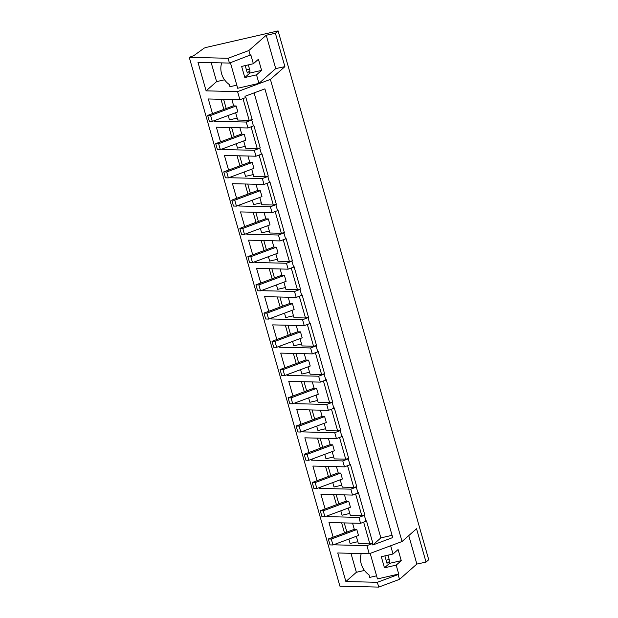 <?xml version="1.0" encoding="UTF-8"?>
<svg xmlns="http://www.w3.org/2000/svg" width="618" height="618" viewBox="0 0 618 618"><rect width="100%" height="100%" fill="white"/><g stroke="black" fill="none" stroke-linecap="round" stroke-linejoin="round"><path stroke-width="0.93" d="M278.1 30.9L428.737 559.723L426.034 562.102L416.54 528.753L402.04 541.522L369.224 553.751L337.745 552.979L345.879 581.53L377.359 582.303L378.726 587.1L339.9 586.15L189.262 57.327L193.843 55.62L204.164 48.127L205.972 47.47L278.1 30.9L275.396 33.279L266.227 35.234L248.861 50.537L228.088 58.277L189.262 57.327M402.04 541.522L270.398 79.405L284.898 66.636L275.396 33.279M392.067 535.319L380.866 537.892L372.801 544.999L392.716 537.575L264.898 88.876L244.983 96.292L245.385 97.698L239.9 99.737L237.582 91.626L206.111 90.854L216.594 81.622L224.543 79.792M372.801 544.999L372.399 543.593L366.914 545.632L369.224 553.751M270.398 79.405L237.582 91.626M336.841 543.539L335.335 544.86L366.914 545.632M335.335 544.86L335.141 544.172M333.148 537.189L328.977 522.542L360.557 523.315L358.873 517.397L327.293 516.625L327.1 515.93M325.107 508.946L320.935 494.307L352.515 495.08L350.823 489.155L319.251 488.382L319.05 487.695M317.065 480.711L312.893 466.065L344.465 466.845L342.781 460.92L311.209 460.147L311.009 459.46M309.015 452.469L304.852 437.83L336.424 438.602L334.74 432.685L303.16 431.905L302.967 431.217M300.974 424.234L296.802 409.587L328.382 410.367L327.54 407.401L326.69 404.442L295.118 403.67L294.925 402.982M292.932 395.991L288.76 381.352L320.333 382.125L318.649 376.207L287.076 375.427L286.876 374.74M284.89 367.756L280.719 353.11L312.291 353.89L310.607 347.965L279.027 347.192L278.834 346.505M276.841 339.514L272.669 324.875L304.249 325.647L302.565 319.73L270.985 318.958L270.792 318.262M268.799 311.279L264.628 296.64L296.207 297.412L294.516 291.487L262.944 290.715L262.743 290.027M260.757 283.036L256.586 268.397L288.158 269.17L286.474 263.253L254.902 262.48L254.701 261.785M252.708 254.801L248.544 240.163L280.116 240.935L278.432 235.01L246.852 234.237L246.659 233.55M244.666 226.559L240.495 211.92L272.075 212.692L271.232 209.734L270.383 206.775L238.811 206.003L238.61 205.307M236.624 198.324L232.453 183.685L264.025 184.458L262.341 178.532L230.769 177.76L230.568 177.072M228.583 170.081L224.411 155.442L255.983 156.215L254.299 150.298L222.719 149.525L222.526 148.83M220.533 141.846L216.362 127.208L247.942 127.98L246.258 122.055L214.678 121.282L214.485 120.595M212.492 113.612L208.32 98.965L239.9 99.737M284.898 66.636L275.728 68.59L258.95 83.368L256.524 74.848L244.805 77.536L241.638 66.42L253.357 63.731L250.815 54.817L229.448 63.075L197.976 62.302L206.111 90.854M229.448 63.075L228.088 58.277M350.954 553.303L356.37 572.291L345.879 581.53M364.466 570.437L356.37 572.291M361.244 553.55A18.996 17.814 -131.4 0 0 369 574.833L369.734 577.397L376.571 575.829M390.669 545.764L393.017 554.014L381.298 556.702L384.466 567.818L396.184 565.13L398.718 574.045L377.459 578.927L370.182 553.388M393.017 554.014L398.092 549.541L401.26 560.657L396.184 565.13M426.034 562.102L416.864 564.056L399.498 579.36L398.131 574.562L398.718 574.045M416.864 564.056L408.761 535.605M275.728 68.59L266.227 35.234M230.414 62.719L237.683 88.258L258.95 83.368M236.802 85.153L229.958 86.721L229.34 84.55A18.996 17.814 -131.4 0 1 221.7 62.882M399.498 579.36L378.726 587.1M372.399 543.593L372.847 543.199L366.497 520.881L366.041 521.275L364.357 515.35L364.805 514.956L358.448 492.639L358 493.033L356.316 487.115L356.764 486.721L350.406 464.404L349.958 464.798L348.266 458.873L348.722 458.479L342.364 436.161L341.909 436.555L340.224 430.638L340.672 430.244L334.315 407.926L333.867 408.32L332.183 402.395L332.631 402.001L326.273 379.684L325.825 380.085L324.141 374.16L324.589 373.766L318.231 351.449L317.783 351.843L316.934 348.884L316.092 345.925L316.54 345.524L310.19 323.206L309.734 323.608L308.05 317.683L308.498 317.289L302.14 294.971L301.692 295.365L300.008 289.448L300.456 289.046L294.098 266.729L293.65 267.13L291.959 261.205L292.414 260.811L286.057 238.494L285.601 238.888L283.917 232.971L284.365 232.569L278.007 210.251L277.559 210.653L275.875 204.728L276.323 204.334L269.966 182.016L269.518 182.41L267.826 176.493L268.282 176.091L261.924 153.774L261.476 154.176L260.626 151.209L259.784 148.25L260.232 147.857L253.874 125.539L253.426 125.933L251.742 120.016L252.19 119.614L245.833 97.296L245.385 97.698M380.866 537.892L254.106 92.893M356.292 536.293L358.378 543.608L369.842 543.886L372.847 543.199M348.853 539.066L350.105 543.461L357.83 541.685M398.131 574.562L377.359 582.303M344.504 532.955L341.63 522.851M366.041 521.275L360.557 523.315M364.357 515.35L358.873 517.397M348.251 508.058L350.329 515.366L361.793 515.651L364.805 514.956M340.812 510.823L342.063 515.219L349.78 513.45M328.799 515.304L327.293 516.625M336.462 504.721L333.581 494.616M358 493.033L352.515 495.08M356.316 487.115L350.823 489.155M340.201 479.815L342.287 487.131L353.751 487.409L356.764 486.721M332.762 482.588L334.014 486.984L341.739 485.207M320.75 487.061L319.251 488.382M328.421 476.478L325.539 466.374M349.958 464.798L344.465 466.845M348.266 458.873L342.781 460.92M332.16 451.58L334.245 458.888L345.709 459.174L348.722 458.479M324.72 454.346L325.972 458.749L333.697 456.972M312.708 458.826L311.209 460.147M320.371 448.243L317.498 438.139M341.909 436.555L336.424 438.602M340.224 430.638L334.74 432.685M324.118 423.338L326.196 430.653L337.66 430.931L340.672 430.244M316.679 426.111L317.93 430.507L325.655 428.73M304.666 430.584L303.16 431.905M312.329 420.001L309.448 409.904M333.867 408.32L328.382 410.367M332.183 402.395L326.69 404.442M316.068 395.103L318.154 402.411L329.618 402.697L332.631 402.001M308.629 397.868L309.881 402.272L317.606 400.495M296.617 402.349L295.118 403.67M304.288 391.766L301.406 381.661M325.825 380.085L320.333 382.125M324.141 374.16L318.649 376.207M308.027 366.86L310.112 374.176L321.576 374.454L324.589 373.766M300.587 369.634L301.839 374.029L309.564 372.252M288.575 374.106L287.076 375.427M296.238 363.523L293.365 353.426M317.783 351.843L312.291 353.89M316.092 345.925L310.607 347.965M299.985 338.625L302.071 345.933L313.535 346.219L316.54 345.524M292.546 341.399L293.797 345.794L301.522 344.017M280.533 345.871L279.027 347.192M288.197 335.288L285.323 325.184M309.734 323.608L304.249 325.647M308.05 317.683L302.565 319.73M291.943 310.383L294.021 317.698L305.485 317.976L308.498 317.289M284.504 313.156L285.755 317.552L293.473 315.775M272.484 317.629L270.985 318.958M280.155 307.046L277.273 296.949M301.692 295.365L296.207 297.412M300.008 289.448L294.516 291.487M283.894 282.148L285.979 289.456L297.443 289.742L300.456 289.046M276.455 284.921L277.706 289.317L285.431 287.54M264.442 289.394L262.944 290.715M272.113 278.811L269.232 268.706M293.65 267.13L288.158 269.17M291.959 261.205L286.474 263.253M275.852 253.905L277.938 261.221L289.402 261.499L292.414 260.811M268.413 256.679L269.664 261.074L277.389 259.305M256.4 261.151L254.902 262.48M264.064 250.568L261.19 240.472M285.601 238.888L280.116 240.935M283.917 232.971L278.432 235.01M267.81 225.67L269.888 232.986L281.352 233.264L284.365 232.569M260.371 228.444L261.623 232.839L269.348 231.062M248.359 232.916L246.852 234.237M256.022 222.333L253.141 212.229M277.559 210.653L272.075 212.692M275.875 204.728L270.383 206.775M259.761 197.428L261.847 204.743L273.31 205.021L276.323 204.334M252.322 200.201L253.573 204.597L261.298 202.828M240.309 204.674L238.811 206.003M247.98 194.098L245.099 183.994M269.518 182.41L264.025 184.458M267.826 176.493L262.341 178.532M251.719 169.193L253.805 176.509L265.269 176.787L268.282 176.091M244.28 171.966L245.531 176.362L253.256 174.585M232.268 176.439L230.769 177.76M239.931 165.856L237.057 155.751M261.476 154.176L255.983 156.215M259.784 148.25L254.299 150.298M243.677 140.95L245.763 148.266L257.227 148.544L260.232 147.857M236.238 143.724L237.49 148.119L245.215 146.35M224.226 148.196L222.719 149.525M231.889 137.621L229.015 127.517M253.426 125.933L247.942 127.98M251.742 120.016L246.258 122.055M235.636 112.715L237.714 120.031L249.178 120.309L252.19 119.614M228.189 115.489L229.448 119.884L237.165 118.108M216.176 119.962L214.678 121.282M223.847 109.378L220.966 99.274M211.186 62.627L216.594 81.622M250.22 55.334L248.861 50.537M389.209 559.491L386.103 560.209M384.875 555.883L386.984 563.284L389.734 561.329L387.98 555.173M384.466 567.818L389.541 563.353L401.26 560.657M389.541 563.353L389.016 561.499M253.357 63.731L258.432 59.258L261.599 70.375L249.881 73.063L249.348 71.217L250.074 71.047L248.312 64.89M256.524 74.848L261.599 70.375M257.227 148.544L251.039 126.829M265.269 176.787L259.081 155.064M273.31 205.021L267.123 183.307M281.352 233.264L275.164 211.541M289.402 261.499L283.214 239.776M297.443 289.742L291.256 268.019M305.485 317.976L299.297 296.254M313.535 346.219L307.347 324.496M321.576 374.454L315.389 352.731M329.618 402.697L323.43 380.974M337.66 430.931L331.472 409.209M345.709 459.174L339.521 437.451M353.751 487.409L347.563 465.686M361.793 515.651L355.605 493.929M369.842 543.886L363.654 522.164M249.178 120.309L242.99 98.586M354.299 529.309L328.32 538.989L331.263 539.058L356.81 529.541L354.353 529.479L352.538 523.122M356.81 529.541L358.494 535.474L332.955 544.991L331.263 539.058M346.86 532.083L344.249 522.921M226.203 108.498L223.592 99.343M233.643 105.732L207.663 115.404L210.607 115.481L236.146 105.964L233.689 105.902L231.881 99.544M236.146 105.964L237.837 111.897L212.291 121.406L210.607 115.481M346.258 501.067L320.279 510.746L323.222 510.816L348.761 501.306L346.304 501.244L344.496 494.887M348.761 501.306L350.452 507.231L324.906 516.748L323.222 510.816M338.819 503.84L336.207 494.678M338.216 472.832L312.229 482.511L315.172 482.581L340.719 473.064L338.262 473.009L336.455 466.644M340.719 473.064L342.411 478.996L316.864 488.514L315.172 482.581M330.777 475.605L328.166 466.443M330.166 444.589L304.187 454.269L307.131 454.346L332.677 444.829L330.221 444.767L328.405 438.409M332.677 444.829L334.361 450.754L308.822 460.271L307.131 454.346M322.727 447.362L320.124 438.201M322.125 416.354L296.146 426.034L299.089 426.103L324.635 416.586L322.179 416.532L320.363 410.167M324.635 416.586L326.319 422.519L300.773 432.036L299.089 426.103M314.686 419.128L312.075 409.966M314.083 388.112L288.096 397.791L291.039 397.868L316.586 388.351L314.129 388.289L312.322 381.932M316.586 388.351L318.278 394.276L292.731 403.793L291.039 397.868M306.644 390.885L304.033 381.723M306.041 359.877L280.054 369.556L282.998 369.626L308.544 360.109L306.088 360.055L304.272 353.689M308.544 360.109L310.236 366.041L284.689 375.559L282.998 369.626M298.594 362.65L295.991 353.488M297.992 331.642L272.013 341.314L274.956 341.391L300.502 331.874L298.046 331.812L296.231 325.454M300.502 331.874L302.187 337.807L276.64 347.316L274.956 341.391M290.553 334.408L287.942 325.246M289.95 303.399L263.971 313.079L266.914 313.148L292.453 303.631L289.996 303.577L288.189 297.212M292.453 303.631L294.145 309.564L268.598 319.081L266.914 313.148M282.511 306.173L279.9 297.011M281.908 275.164L255.922 284.836L258.865 284.913L284.411 275.396L281.955 275.334L280.147 268.977M284.411 275.396L286.103 281.329L260.557 290.839L258.865 284.913M274.469 277.93L271.858 268.768M273.859 246.922L247.88 256.601L250.823 256.671L276.37 247.161L273.913 247.1L272.098 240.734M276.37 247.161L278.054 253.086L252.515 262.604L250.823 256.671M266.42 249.695L263.816 240.533M265.817 218.687L239.838 228.359L242.781 228.436L268.32 218.919L265.871 218.857L264.056 212.499M268.32 218.919L270.012 224.852L244.465 234.361L242.781 228.436M258.378 221.453L255.767 212.298M257.776 190.444L231.789 200.124L234.732 200.193L260.278 190.684L257.822 190.622L256.014 184.257M260.278 190.684L261.97 196.609L236.424 206.126L234.732 200.193M250.336 193.218L247.725 184.056M249.734 162.21L223.747 171.881L226.69 171.958L252.237 162.441L249.78 162.379L247.965 156.022M252.237 162.441L253.928 168.374L228.382 177.884L226.69 171.958M242.287 164.975L239.684 155.821M241.684 133.967L215.705 143.646L218.648 143.716L244.195 134.206L241.738 134.145L239.923 127.779M244.195 134.206L245.879 140.131L220.332 149.649L218.648 143.716M234.245 136.74L231.634 127.578M244.805 77.536L249.881 73.063M245.215 65.601L247.324 73.001L249.348 71.217M246.443 69.927L249.548 69.208M328.32 538.989L330.012 544.914L332.955 544.991M320.279 510.746L321.963 516.679L324.906 516.748M312.229 482.511L313.921 488.436L316.864 488.514M304.187 454.269L305.879 460.201L308.822 460.271M296.146 426.034L297.83 431.959L300.773 432.036M288.096 397.791L289.788 403.724L292.731 403.793M280.054 369.556L281.746 375.481L284.689 375.559M272.013 341.314L273.704 347.246L276.64 347.316M263.971 313.079L265.655 319.004L268.598 319.081M255.922 284.836L257.613 290.769L260.557 290.839M247.88 256.601L249.572 262.526L252.515 262.604M239.838 228.359L241.522 234.292L244.465 234.361M231.789 200.124L233.48 206.049L236.424 206.126M223.747 171.881L225.439 177.814L228.382 177.884M215.705 143.646L217.397 149.579L220.332 149.649M207.663 115.404L209.347 121.337L212.291 121.406"/></g></svg>
